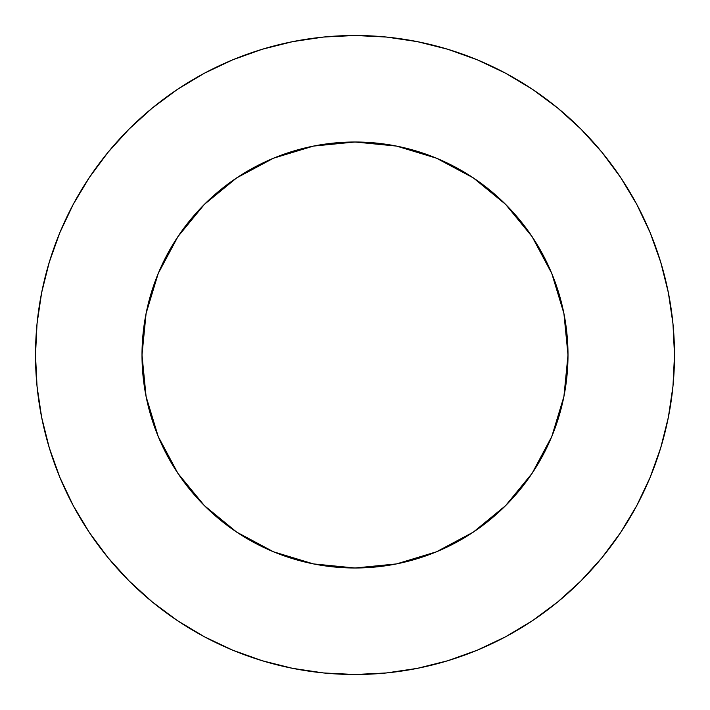 <?xml version="1.0" encoding="UTF-8"?>
<svg xmlns="http://www.w3.org/2000/svg" width="710" height="710" viewBox="0 0 710 710"><rect width="100%" height="100%" fill="white"/><g stroke="black" fill="none" stroke-linecap="round" stroke-linejoin="round"><path stroke-width="1.06" d="M660.744 262.256L650.183 232.729L660.744 262.256L668.359 292.671L672.965 323.68L674.5 355A319.5 319.5 0 0 1 355 674.5A319.5 319.5 0 0 1 35.5 355A319.5 319.5 0 0 1 355 35.5A319.5 319.5 0 0 1 674.5 355L672.965 386.32L668.359 417.329L660.744 447.744L650.183 477.271L636.772 505.609L620.655 532.509L601.973 557.687L580.922 580.922L557.687 601.973L532.509 620.655L505.609 636.772L477.271 650.183L447.744 660.744L477.271 650.183M142 355A213 213 0 0 1 355 142A213 213 0 0 1 568 355L563.909 396.553L568 355A213 213 0 0 1 355 568A213 213 0 0 1 142 355L146.091 313.447L142 355L146.091 396.553L158.215 436.508L177.899 473.339L204.382 505.618L236.661 532.101L273.492 551.785L313.447 563.909L355 568L313.447 563.909M355 142L396.553 146.091L355 142L313.447 146.091L273.492 158.215L236.661 177.899L204.382 204.382L177.899 236.661L158.215 273.492L146.091 313.447M262.256 49.256L232.729 59.818L262.256 49.256L292.671 41.642L323.68 37.035L355 35.5L386.32 37.035L417.329 41.642L447.744 49.256L477.271 59.818L505.609 73.228L532.509 89.345L557.687 108.026L580.922 129.078L601.973 152.313L620.655 177.491L636.772 204.391L650.183 232.729M89.345 177.491L73.228 204.391L89.345 177.491L108.026 152.313L129.078 129.078L152.313 108.026L177.491 89.345L204.391 73.228L232.729 59.818M49.256 447.744L59.818 477.271L49.256 447.744L41.642 417.329L37.035 386.32L35.5 355L37.035 323.68L41.642 292.671L49.256 262.256L59.818 232.729L73.228 204.391M447.744 660.744L417.329 668.359L386.32 672.965L355 674.5L323.68 672.965L292.671 668.359L262.256 660.744L232.729 650.183L204.391 636.772L177.491 620.655L152.313 601.973L129.078 580.922L108.026 557.687L89.345 532.509L73.228 505.609L59.818 477.271M568 355L563.909 313.447L551.785 273.492L532.101 236.661L505.618 204.382L473.339 177.899L436.508 158.215L396.553 146.091M355 568L396.553 563.909L436.508 551.785L473.339 532.101L505.618 505.618L532.101 473.339L551.785 436.508L563.909 396.553"/></g></svg>
